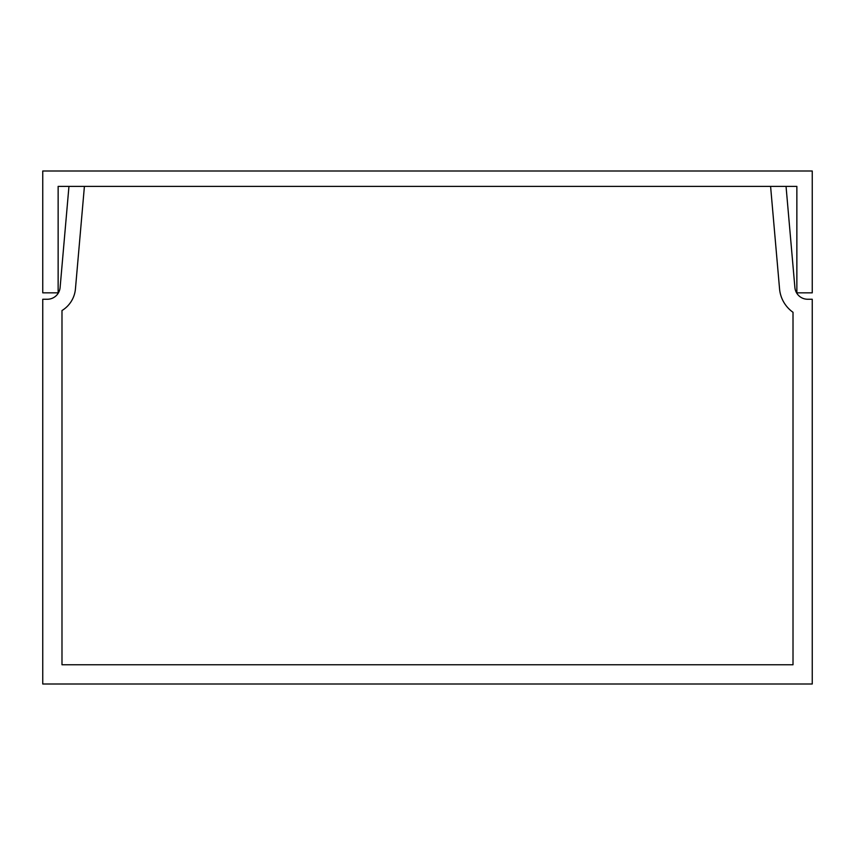<?xml version="1.0" encoding="UTF-8"?>
<svg xmlns="http://www.w3.org/2000/svg" width="855" height="855" viewBox="0 0 855 855"><rect width="100%" height="100%" fill="white"/><g stroke="black" fill="none" stroke-linecap="round" stroke-linejoin="round"><path stroke-width="1.28" d="M812.25 292.838L812.25 171L42.75 171L42.75 292.838L58.14 292.838L58.14 186.39L796.86 186.39L796.86 292.838L812.25 292.838M812.25 299.25L807.665 299.25A12.825 12.825 0 0 1 794.894 287.547L786.044 186.39L770.59 186.39L779.557 288.883A32.062 32.062 0 0 0 793.013 312.289L793.013 664.763L61.988 664.763L61.988 310.536A28.215 28.215 0 0 0 75.443 288.883L84.41 186.39L68.956 186.39L60.107 287.547A12.825 12.825 0 0 1 47.335 299.25L42.75 299.25L42.75 684L812.25 684L812.25 299.25"/></g></svg>

